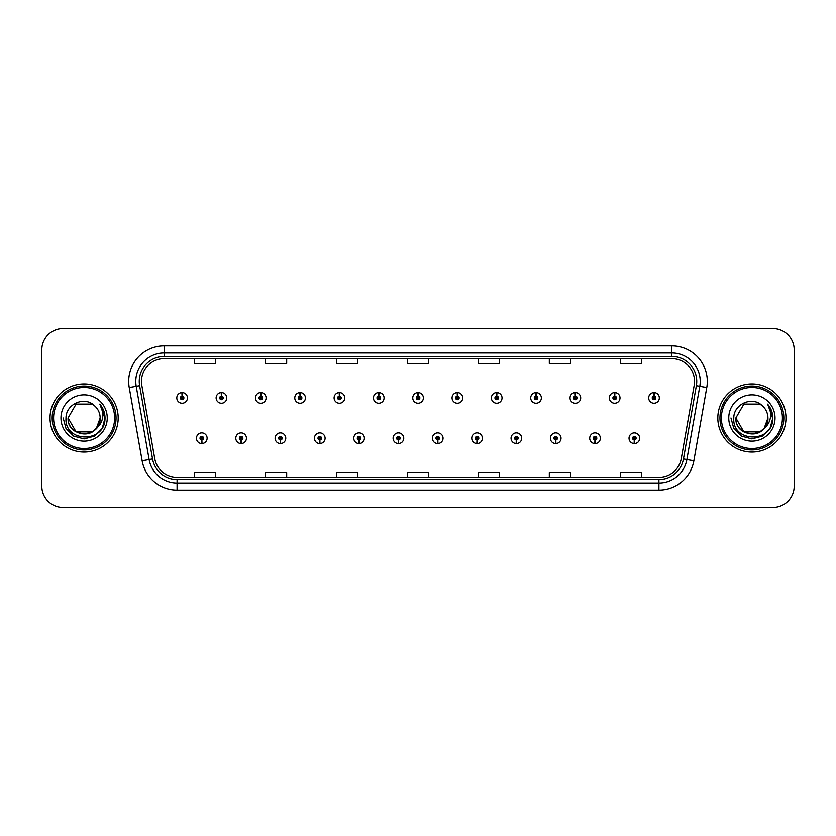 <?xml version="1.0" encoding="UTF-8"?>
<svg xmlns="http://www.w3.org/2000/svg" width="836" height="836" viewBox="0 0 836 836"><rect width="100%" height="100%" fill="white"/><g stroke="black" fill="none" stroke-linecap="round" stroke-linejoin="round"><path stroke-width="1.25" d="M241.04 439.997L240.883 443.55A5.319 5.319 0 0 0 241.343 443.55L241.196 439.997A1.776 1.776 0 0 0 242.889 438.231A1.776 1.776 0 0 0 241.113 436.455A1.776 1.776 0 0 0 239.336 438.231A1.776 1.776 0 0 0 241.04 439.997L241.081 438.942A0.711 0.711 0 0 1 240.402 438.231A0.711 0.711 0 0 1 241.113 437.521A0.711 0.711 0 0 1 241.823 438.231A0.711 0.711 0 0 1 241.144 438.942L241.196 439.997M280.363 439.997L280.206 443.55A5.319 5.319 0 0 0 280.666 443.55L280.52 439.997A1.776 1.776 0 0 0 282.213 438.231A1.776 1.776 0 0 0 280.436 436.455A1.776 1.776 0 0 0 278.66 438.231A1.776 1.776 0 0 0 280.363 439.997L280.405 438.942A0.711 0.711 0 0 1 279.726 438.231A0.711 0.711 0 0 1 280.436 437.521A0.711 0.711 0 0 1 281.147 438.231A0.711 0.711 0 0 1 280.468 438.942L280.52 439.997M319.686 439.997L319.53 443.55A5.319 5.319 0 0 0 319.989 443.55L319.843 439.997A1.776 1.776 0 0 0 321.536 438.231A1.776 1.776 0 0 0 319.76 436.455A1.776 1.776 0 0 0 317.983 438.231A1.776 1.776 0 0 0 319.686 439.997L319.728 438.942A0.711 0.711 0 0 1 319.049 438.231A0.711 0.711 0 0 1 319.76 437.521A0.711 0.711 0 0 1 320.47 438.231A0.711 0.711 0 0 1 319.791 438.942L319.843 439.997M359.01 439.997L358.853 443.55A5.319 5.319 0 0 0 359.313 443.55L359.166 439.997A1.776 1.776 0 0 0 360.859 438.231A1.776 1.776 0 0 0 359.083 436.455A1.776 1.776 0 0 0 357.306 438.231A1.776 1.776 0 0 0 359.01 439.997L359.052 438.942A0.711 0.711 0 0 1 358.372 438.231A0.711 0.711 0 0 1 359.083 437.521A0.711 0.711 0 0 1 359.793 438.231A0.711 0.711 0 0 1 359.114 438.942L359.166 439.997M398.333 439.997L398.176 443.55A5.319 5.319 0 0 0 398.647 443.55L398.49 439.997A1.776 1.776 0 0 0 400.183 438.231A1.776 1.776 0 0 0 398.406 436.455A1.776 1.776 0 0 0 396.63 438.231A1.776 1.776 0 0 0 398.333 439.997L398.375 438.942A0.711 0.711 0 0 1 397.696 438.231A0.711 0.711 0 0 1 398.406 437.521A0.711 0.711 0 0 1 399.117 438.231A0.711 0.711 0 0 1 398.438 438.942L398.49 439.997M437.656 439.997L437.5 443.55A5.319 5.319 0 0 0 437.97 443.55L437.813 439.997A1.776 1.776 0 0 0 439.506 438.231A1.776 1.776 0 0 0 437.73 436.455A1.776 1.776 0 0 0 435.953 438.231A1.776 1.776 0 0 0 437.656 439.997L437.698 438.942A0.711 0.711 0 0 1 437.019 438.231A0.711 0.711 0 0 1 437.73 437.521A0.711 0.711 0 0 1 438.44 438.231A0.711 0.711 0 0 1 437.761 438.942L437.813 439.997M476.98 439.997L476.823 443.55A5.319 5.319 0 0 0 477.293 443.55L477.137 439.997A1.776 1.776 0 0 0 478.829 438.231A1.776 1.776 0 0 0 477.053 436.455A1.776 1.776 0 0 0 475.287 438.231A1.776 1.776 0 0 0 476.98 439.997L477.022 438.942A0.711 0.711 0 0 1 476.342 438.231A0.711 0.711 0 0 1 477.053 437.521A0.711 0.711 0 0 1 477.764 438.231A0.711 0.711 0 0 1 477.084 438.942L477.137 439.997M516.303 439.997L516.146 443.55A5.319 5.319 0 0 0 516.617 443.55L516.46 439.997A1.776 1.776 0 0 0 518.153 438.231A1.776 1.776 0 0 0 516.376 436.455A1.776 1.776 0 0 0 514.61 438.231A1.776 1.776 0 0 0 516.303 439.997L516.345 438.942A0.711 0.711 0 0 1 515.666 438.231A0.711 0.711 0 0 1 516.376 437.521A0.711 0.711 0 0 1 517.087 438.231A0.711 0.711 0 0 1 516.408 438.942L516.46 439.997M555.626 439.997L555.47 443.55A5.319 5.319 0 0 0 555.94 443.55L555.783 439.997A1.776 1.776 0 0 0 557.476 438.231A1.776 1.776 0 0 0 555.7 436.455A1.776 1.776 0 0 0 553.934 438.231A1.776 1.776 0 0 0 555.626 439.997L555.668 438.942A0.711 0.711 0 0 1 554.989 438.231A0.711 0.711 0 0 1 555.7 437.521A0.711 0.711 0 0 1 556.41 438.231A0.711 0.711 0 0 1 555.731 438.942L555.783 439.997M594.95 439.997L594.793 443.55A5.319 5.319 0 0 0 595.263 443.55L595.107 439.997A1.776 1.776 0 0 0 596.799 438.231A1.776 1.776 0 0 0 595.023 436.455A1.776 1.776 0 0 0 593.257 438.231A1.776 1.776 0 0 0 594.95 439.997L594.992 438.942A0.711 0.711 0 0 1 594.312 438.231A0.711 0.711 0 0 1 595.023 437.521A0.711 0.711 0 0 1 595.734 438.231A0.711 0.711 0 0 1 595.054 438.942L595.107 439.997M634.273 439.997L634.116 443.55A5.319 5.319 0 0 0 634.587 443.55L634.43 439.997A1.776 1.776 0 0 0 636.123 438.231A1.776 1.776 0 0 0 634.346 436.455A1.776 1.776 0 0 0 632.58 438.231A1.776 1.776 0 0 0 634.273 439.997L634.315 438.942A0.711 0.711 0 0 1 633.636 438.231A0.711 0.711 0 0 1 634.346 437.521A0.711 0.711 0 0 1 635.057 438.231A0.711 0.711 0 0 1 634.378 438.942L634.43 439.997M201.716 439.997L201.56 443.55A5.319 5.319 0 0 0 202.019 443.55L201.873 439.997A1.776 1.776 0 0 0 203.566 438.231A1.776 1.776 0 0 0 201.789 436.455A1.776 1.776 0 0 0 200.013 438.231A1.776 1.776 0 0 0 201.716 439.997L201.758 438.942A0.711 0.711 0 0 1 201.079 438.231A0.711 0.711 0 0 1 201.789 437.521A0.711 0.711 0 0 1 202.5 438.231A0.711 0.711 0 0 1 201.821 438.942L201.873 439.997M221.53 396.139L221.686 392.596A5.319 5.319 0 0 0 221.216 392.596L221.373 396.139A1.776 1.776 0 0 0 219.68 397.915A1.776 1.776 0 0 0 221.456 399.692A1.776 1.776 0 0 0 223.233 397.915A1.776 1.776 0 0 0 221.53 396.139L221.488 397.204A0.711 0.711 0 0 1 222.167 397.915A0.711 0.711 0 0 1 221.456 398.626A0.711 0.711 0 0 1 220.746 397.915A0.711 0.711 0 0 1 221.425 397.204L221.373 396.139M260.853 396.139L261.01 392.596A5.319 5.319 0 0 0 260.539 392.596L260.696 396.139A1.776 1.776 0 0 0 259.003 397.915A1.776 1.776 0 0 0 260.78 399.692A1.776 1.776 0 0 0 262.556 397.915A1.776 1.776 0 0 0 260.853 396.139L260.811 397.204A0.711 0.711 0 0 1 261.49 397.915A0.711 0.711 0 0 1 260.78 398.626A0.711 0.711 0 0 1 260.069 397.915A0.711 0.711 0 0 1 260.748 397.204L260.696 396.139M300.176 396.139L300.333 392.596A5.319 5.319 0 0 0 299.873 392.596L300.019 396.139A1.776 1.776 0 0 0 298.327 397.915A1.776 1.776 0 0 0 300.103 399.692A1.776 1.776 0 0 0 301.88 397.915A1.776 1.776 0 0 0 300.176 396.139L300.134 397.204A0.711 0.711 0 0 1 300.814 397.915A0.711 0.711 0 0 1 300.103 398.626A0.711 0.711 0 0 1 299.392 397.915A0.711 0.711 0 0 1 300.072 397.204L300.019 396.139M339.5 396.139L339.656 392.596A5.319 5.319 0 0 0 339.197 392.596L339.343 396.139A1.776 1.776 0 0 0 337.65 397.915A1.776 1.776 0 0 0 339.426 399.692A1.776 1.776 0 0 0 341.203 397.915A1.776 1.776 0 0 0 339.5 396.139L339.458 397.204A0.711 0.711 0 0 1 340.137 397.915A0.711 0.711 0 0 1 339.426 398.626A0.711 0.711 0 0 1 338.716 397.915A0.711 0.711 0 0 1 339.395 397.204L339.343 396.139M378.823 396.139L378.98 392.596A5.319 5.319 0 0 0 378.52 392.596L378.666 396.139A1.776 1.776 0 0 0 376.973 397.915A1.776 1.776 0 0 0 378.75 399.692A1.776 1.776 0 0 0 380.526 397.915A1.776 1.776 0 0 0 378.823 396.139L378.781 397.204A0.711 0.711 0 0 1 379.46 397.915A0.711 0.711 0 0 1 378.75 398.626A0.711 0.711 0 0 1 378.039 397.915A0.711 0.711 0 0 1 378.718 397.204L378.666 396.139M418.146 396.139L418.303 392.596A5.319 5.319 0 0 0 417.843 392.596L417.99 396.139A1.776 1.776 0 0 0 416.297 397.915A1.776 1.776 0 0 0 418.073 399.692A1.776 1.776 0 0 0 419.85 397.915A1.776 1.776 0 0 0 418.146 396.139L418.104 397.204A0.711 0.711 0 0 1 418.784 397.915A0.711 0.711 0 0 1 418.073 398.626A0.711 0.711 0 0 1 417.363 397.915A0.711 0.711 0 0 1 418.042 397.204L417.99 396.139M457.47 396.139L457.626 392.596A5.319 5.319 0 0 0 457.167 392.596L457.313 396.139A1.776 1.776 0 0 0 455.62 397.915A1.776 1.776 0 0 0 457.396 399.692A1.776 1.776 0 0 0 459.173 397.915A1.776 1.776 0 0 0 457.47 396.139L457.428 397.204A0.711 0.711 0 0 1 458.107 397.915A0.711 0.711 0 0 1 457.396 398.626A0.711 0.711 0 0 1 456.686 397.915A0.711 0.711 0 0 1 457.365 397.204L457.313 396.139M496.793 396.139L496.95 392.596A5.319 5.319 0 0 0 496.49 392.596L496.636 396.139A1.776 1.776 0 0 0 494.943 397.915A1.776 1.776 0 0 0 496.72 399.692A1.776 1.776 0 0 0 498.496 397.915A1.776 1.776 0 0 0 496.793 396.139L496.751 397.204A0.711 0.711 0 0 1 497.43 397.915A0.711 0.711 0 0 1 496.72 398.626A0.711 0.711 0 0 1 496.009 397.915A0.711 0.711 0 0 1 496.688 397.204L496.636 396.139M536.116 396.139L536.273 392.596A5.319 5.319 0 0 0 535.813 392.596L535.96 396.139A1.776 1.776 0 0 0 534.267 397.915A1.776 1.776 0 0 0 536.043 399.692A1.776 1.776 0 0 0 537.82 397.915A1.776 1.776 0 0 0 536.116 396.139L536.075 397.204A0.711 0.711 0 0 1 536.754 397.915A0.711 0.711 0 0 1 536.043 398.626A0.711 0.711 0 0 1 535.333 397.915A0.711 0.711 0 0 1 536.012 397.204L535.96 396.139M575.44 396.139L575.596 392.596A5.319 5.319 0 0 0 575.137 392.596L575.283 396.139A1.776 1.776 0 0 0 573.59 397.915A1.776 1.776 0 0 0 575.367 399.692A1.776 1.776 0 0 0 577.143 397.915A1.776 1.776 0 0 0 575.44 396.139L575.398 397.204A0.711 0.711 0 0 1 576.077 397.915A0.711 0.711 0 0 1 575.367 398.626A0.711 0.711 0 0 1 574.656 397.915A0.711 0.711 0 0 1 575.335 397.204L575.283 396.139M614.763 396.139L614.92 392.596A5.319 5.319 0 0 0 614.46 392.596L614.606 396.139A1.776 1.776 0 0 0 612.913 397.915A1.776 1.776 0 0 0 614.69 399.692A1.776 1.776 0 0 0 616.466 397.915A1.776 1.776 0 0 0 614.763 396.139L614.721 397.204A0.711 0.711 0 0 1 615.4 397.915A0.711 0.711 0 0 1 614.69 398.626A0.711 0.711 0 0 1 613.979 397.915A0.711 0.711 0 0 1 614.659 397.204L614.606 396.139M654.086 396.139L654.243 392.596A5.319 5.319 0 0 0 653.783 392.596L653.93 396.139A1.776 1.776 0 0 0 652.237 397.915A1.776 1.776 0 0 0 654.013 399.692A1.776 1.776 0 0 0 655.79 397.915A1.776 1.776 0 0 0 654.086 396.139L654.045 397.204A0.711 0.711 0 0 1 654.724 397.915A0.711 0.711 0 0 1 654.013 398.626A0.711 0.711 0 0 1 653.303 397.915A0.711 0.711 0 0 1 653.982 397.204L653.93 396.139M182.206 396.139L182.363 392.596A5.319 5.319 0 0 0 181.893 392.596L182.049 396.139A1.776 1.776 0 0 0 180.357 397.915A1.776 1.776 0 0 0 182.133 399.692A1.776 1.776 0 0 0 183.899 397.915A1.776 1.776 0 0 0 182.206 396.139L182.164 397.204A0.711 0.711 0 0 1 182.844 397.915A0.711 0.711 0 0 1 182.133 398.626A0.711 0.711 0 0 1 181.422 397.915A0.711 0.711 0 0 1 182.102 397.204L182.049 396.139M50.035 418A34.067 34.067 0 0 0 84.102 452.067A34.067 34.067 0 0 0 118.179 418A34.067 34.067 0 0 0 84.102 383.933A34.067 34.067 0 0 0 50.035 418A34.067 34.067 0 0 0 84.102 452.067A34.067 34.067 0 0 0 118.179 418A34.067 34.067 0 0 0 84.102 383.933A34.067 34.067 0 0 0 50.035 418M717.821 418A34.067 34.067 0 0 0 751.898 452.067A34.067 34.067 0 0 0 785.965 418A34.067 34.067 0 0 0 751.898 383.933A34.067 34.067 0 0 0 717.821 418A34.067 34.067 0 0 0 751.898 452.067A34.067 34.067 0 0 0 785.965 418A34.067 34.067 0 0 0 751.898 383.933A34.067 34.067 0 0 0 717.821 418M141.462 381.373A22.718 22.718 0 0 1 164.169 358.665L671.83 358.665A22.718 22.718 0 0 1 694.193 385.323L681.277 458.567A22.718 22.718 0 0 1 658.914 477.335L177.086 477.335A22.718 22.718 0 0 1 154.723 458.567L141.806 385.323A22.718 22.718 0 0 1 141.462 381.373M139.257 381.373A24.913 24.913 0 0 0 139.633 385.699L152.549 458.954A24.913 24.913 0 0 0 177.086 479.54L658.914 479.54A24.913 24.913 0 0 0 683.451 458.954L696.367 385.699A24.913 24.913 0 0 0 671.83 356.46L164.169 356.46A24.913 24.913 0 0 0 139.257 381.373M129.225 387.538A35.488 35.488 0 0 1 164.169 345.885L671.83 345.885A35.488 35.488 0 0 1 706.775 387.538L693.859 460.793A35.488 35.488 0 0 1 658.914 490.115L177.086 490.115A35.488 35.488 0 0 1 142.141 460.793L129.225 387.538L136.205 386.305A28.393 28.393 0 0 1 164.169 352.98L671.83 352.98A28.393 28.393 0 0 1 699.795 386.305L686.868 459.56A28.393 28.393 0 0 1 658.914 483.02L177.086 483.02A28.393 28.393 0 0 1 149.132 459.56L136.205 386.305A28.393 28.393 0 0 1 135.777 381.373M794.2 349.856A21.297 21.297 0 0 0 772.903 328.569L63.097 328.569A21.297 21.297 0 0 0 41.8 349.856L41.8 486.144A21.297 21.297 0 0 0 63.097 507.431L772.903 507.431A21.297 21.297 0 0 0 794.2 486.144L794.2 349.856L794.2 486.144M683.451 458.954L686.868 459.56L699.795 386.305L706.775 387.538M407.351 358.665L407.351 363.472L428.649 363.472L428.649 358.665M336.375 358.665L336.375 363.472L357.662 363.472L357.662 358.665M265.388 358.665L265.388 363.472L286.685 363.472L286.685 358.665M194.412 358.665L194.412 363.472L215.709 363.472L215.709 358.665M478.338 358.665L478.338 363.472L499.625 363.472L499.625 358.665M549.315 358.665L549.315 363.472L570.612 363.472L570.612 358.665M620.291 358.665L620.291 363.472L641.588 363.472L641.588 358.665M428.649 477.335L428.649 472.528L407.351 472.528L407.351 477.335M357.662 477.335L357.662 472.528L336.375 472.528L336.375 477.335M286.685 477.335L286.685 472.528L265.388 472.528L265.388 477.335M215.709 477.335L215.709 472.528L194.412 472.528L194.412 477.335M499.625 477.335L499.625 472.528L478.338 472.528L478.338 477.335M570.612 477.335L570.612 472.528L549.315 472.528L549.315 477.335M641.588 477.335L641.588 472.528L620.291 472.528L620.291 477.335M41.8 349.856L41.8 486.144M772.903 328.569L63.097 328.569M63.097 507.431L772.903 507.431M187.452 397.915A5.319 5.319 0 0 0 182.363 392.596A5.319 5.319 0 0 1 187.452 397.915A5.319 5.319 0 0 1 182.133 403.234A5.319 5.319 0 0 1 176.804 397.915A5.319 5.319 0 0 1 181.893 392.596M196.47 438.231A5.319 5.319 0 0 0 201.56 443.55A5.319 5.319 0 0 1 196.47 438.231A5.319 5.319 0 0 1 201.789 432.902A5.319 5.319 0 0 1 207.119 438.231A5.319 5.319 0 0 1 202.019 443.55M226.775 397.915A5.319 5.319 0 0 0 221.686 392.596A5.319 5.319 0 0 1 226.775 397.915A5.319 5.319 0 0 1 221.456 403.234A5.319 5.319 0 0 1 216.127 397.915A5.319 5.319 0 0 1 221.216 392.596M266.099 397.915A5.319 5.319 0 0 0 261.01 392.596A5.319 5.319 0 0 1 266.099 397.915A5.319 5.319 0 0 1 260.78 403.234A5.319 5.319 0 0 1 255.45 397.915A5.319 5.319 0 0 1 260.539 392.596M305.422 397.915A5.319 5.319 0 0 0 300.333 392.596A5.319 5.319 0 0 1 305.422 397.915A5.319 5.319 0 0 1 300.103 403.234A5.319 5.319 0 0 1 294.774 397.915A5.319 5.319 0 0 1 299.873 392.596M344.745 397.915A5.319 5.319 0 0 0 339.656 392.596A5.319 5.319 0 0 1 344.745 397.915A5.319 5.319 0 0 1 339.426 403.234A5.319 5.319 0 0 1 334.097 397.915A5.319 5.319 0 0 1 339.197 392.596M235.794 438.231A5.319 5.319 0 0 0 240.883 443.55A5.319 5.319 0 0 1 235.794 438.231A5.319 5.319 0 0 1 241.113 432.902A5.319 5.319 0 0 1 246.442 438.231A5.319 5.319 0 0 1 241.343 443.55M275.117 438.231A5.319 5.319 0 0 0 280.206 443.55A5.319 5.319 0 0 1 275.117 438.231A5.319 5.319 0 0 1 280.436 432.902A5.319 5.319 0 0 1 285.766 438.231A5.319 5.319 0 0 1 280.666 443.55M314.44 438.231A5.319 5.319 0 0 0 319.53 443.55A5.319 5.319 0 0 1 314.44 438.231A5.319 5.319 0 0 1 319.76 432.902A5.319 5.319 0 0 1 325.089 438.231A5.319 5.319 0 0 1 319.989 443.55L319.875 440.708M100.09 404.499C103.34 408.428 104.981 412.932 105.033 418L104.991 419.202C104.343 443.414 64.184 442.766 65.992 418C65.814 404.06 84.77 395.553 94.614 405.878L92.127 404.101L76.086 404.101L68.061 418L76.086 404.101L92.127 404.101L94.614 405.878L92.127 404.101L76.086 404.101L68.061 418L76.086 404.101L92.127 404.101L94.614 405.878L92.127 404.101L76.086 404.101L68.061 418L76.086 404.101L92.127 404.101L94.614 405.878L92.127 404.101L76.086 404.101L68.061 418L76.086 404.101L92.127 404.101L94.614 405.878L92.127 404.101L76.086 404.101L68.061 418C67.079 438.701 101.135 438.701 100.153 418A16.051 16.051 0 0 0 94.614 405.878L92.127 404.101L76.086 404.101L68.061 418C67.079 438.701 101.135 438.701 100.153 418C101.135 438.701 67.079 438.701 68.061 418C67.079 438.701 101.135 438.701 100.153 418C101.135 438.701 67.079 438.701 68.061 418C67.079 438.701 101.135 438.701 100.153 418C101.135 438.701 67.079 438.701 68.061 418L76.086 431.898L92.127 431.898L96.401 428.314L100.153 418A16.051 16.051 0 0 1 96.401 428.314C87.884 439.82 67.225 432.452 68.061 418L76.086 431.898L92.127 431.898L96.359 428.356M114.626 418A30.524 30.524 0 0 0 84.102 387.476A30.524 30.524 0 0 0 53.588 418A30.524 30.524 0 0 0 84.102 448.524A30.524 30.524 0 0 0 114.626 418M116.047 418A31.946 31.946 0 0 0 84.102 386.054A31.946 31.946 0 0 0 52.166 418A31.946 31.946 0 0 0 84.102 449.946A31.946 31.946 0 0 0 116.047 418M60.965 418A23.147 23.147 0 0 0 84.102 441.147A23.147 23.147 0 0 0 107.248 418A23.147 23.147 0 0 0 84.102 394.853A23.147 23.147 0 0 0 60.965 418M105.033 418.167L105.033 418C104.97 412.733 103.215 408.114 99.777 404.133C102.4 408.428 103.319 413.057 102.546 418C101.793 422.211 99.745 425.649 96.401 428.314M99.933 404.31L105.022 418.606L99.933 404.31L105.022 418.606L99.933 404.31L105.022 418.606L99.933 404.31L105.022 418.606L99.933 404.31L105.022 418.606L99.933 404.31L105.033 418L102.222 428.46L94.572 436.12L84.102 438.921L73.641 436.12L65.981 428.46L63.181 418M767.887 404.499C771.126 408.428 772.767 412.932 772.819 418L772.788 419.202C772.14 443.414 731.97 442.766 733.778 418C733.6 404.06 752.557 395.553 762.411 405.878L759.914 404.101L743.873 404.101L735.847 418L743.873 404.101L759.914 404.101L762.411 405.878L759.914 404.101L743.873 404.101L735.847 418L743.873 404.101L759.914 404.101L762.411 405.878L759.914 404.101L743.873 404.101L735.847 418L743.873 404.101L759.914 404.101L762.411 405.878L759.914 404.101L743.873 404.101L735.847 418L743.873 404.101L759.914 404.101L762.411 405.878L759.914 404.101L743.873 404.101L735.847 418C734.865 438.701 768.921 438.701 767.939 418A16.051 16.051 0 0 0 762.411 405.878L759.914 404.101L743.873 404.101L735.847 418C734.865 438.701 768.921 438.701 767.939 418C768.921 438.701 734.865 438.701 735.847 418C734.865 438.701 768.921 438.701 767.939 418C768.921 438.701 734.865 438.701 735.847 418C734.865 438.701 768.921 438.701 767.939 418C768.921 438.701 734.865 438.701 735.847 418C734.865 438.701 768.921 438.701 767.939 418L764.188 428.314A16.051 16.051 0 0 0 767.939 418M772.819 418.167L772.819 418C772.757 412.733 771.011 408.114 767.563 404.133C770.186 408.428 771.105 413.057 770.332 418C769.59 422.211 767.542 425.649 764.188 428.314C755.671 439.82 735.011 432.452 735.847 418L743.873 431.898L759.914 431.898L764.146 428.356M782.412 418A30.524 30.524 0 0 0 751.898 387.476A30.524 30.524 0 0 0 721.374 418A30.524 30.524 0 0 0 751.898 448.524A30.524 30.524 0 0 0 782.412 418M783.834 418A31.946 31.946 0 0 0 751.898 386.054A31.946 31.946 0 0 0 719.953 418A31.946 31.946 0 0 0 751.898 449.946A31.946 31.946 0 0 0 783.834 418M728.752 418A23.147 23.147 0 0 0 751.898 441.147A23.147 23.147 0 0 0 775.035 418A23.147 23.147 0 0 0 751.898 394.853A23.147 23.147 0 0 0 728.752 418M767.72 404.31L772.809 418.606L767.72 404.31L772.809 418.606L767.72 404.31L772.809 418.606L767.72 404.31L772.809 418.606L767.72 404.31L772.819 418L770.019 428.46L762.359 436.12L751.898 438.921L741.427 436.12L733.778 428.46L730.967 418M384.069 397.915A5.319 5.319 0 0 0 378.98 392.596A5.319 5.319 0 0 1 384.069 397.915A5.319 5.319 0 0 1 378.75 403.234A5.319 5.319 0 0 1 373.42 397.915A5.319 5.319 0 0 1 378.52 392.596M423.392 397.915A5.319 5.319 0 0 0 418.303 392.596A5.319 5.319 0 0 1 423.392 397.915A5.319 5.319 0 0 1 418.073 403.234A5.319 5.319 0 0 1 412.744 397.915A5.319 5.319 0 0 1 417.843 392.596M462.716 397.915A5.319 5.319 0 0 0 457.626 392.596A5.319 5.319 0 0 1 462.716 397.915A5.319 5.319 0 0 1 457.396 403.234A5.319 5.319 0 0 1 452.067 397.915A5.319 5.319 0 0 1 457.167 392.596M353.764 438.231A5.319 5.319 0 0 0 358.853 443.55A5.319 5.319 0 0 1 353.764 438.231A5.319 5.319 0 0 1 359.083 432.902A5.319 5.319 0 0 1 364.412 438.231A5.319 5.319 0 0 1 359.313 443.55L359.198 440.708M393.087 438.231A5.319 5.319 0 0 0 398.176 443.55A5.319 5.319 0 0 1 393.087 438.231A5.319 5.319 0 0 1 398.406 432.902A5.319 5.319 0 0 1 403.736 438.231A5.319 5.319 0 0 1 398.647 443.55L398.521 440.708M432.411 438.231A5.319 5.319 0 0 0 437.5 443.55A5.319 5.319 0 0 1 432.411 438.231A5.319 5.319 0 0 1 437.73 432.902A5.319 5.319 0 0 1 443.059 438.231A5.319 5.319 0 0 1 437.97 443.55L437.845 440.708M502.039 397.915A5.319 5.319 0 0 0 496.95 392.596A5.319 5.319 0 0 1 502.039 397.915A5.319 5.319 0 0 1 496.72 403.234A5.319 5.319 0 0 1 491.39 397.915A5.319 5.319 0 0 1 496.49 392.596M541.362 397.915A5.319 5.319 0 0 0 536.273 392.596A5.319 5.319 0 0 1 541.362 397.915A5.319 5.319 0 0 1 536.043 403.234A5.319 5.319 0 0 1 530.714 397.915A5.319 5.319 0 0 1 535.813 392.596M580.686 397.915A5.319 5.319 0 0 0 575.596 392.596A5.319 5.319 0 0 1 580.686 397.915A5.319 5.319 0 0 1 575.367 403.234A5.319 5.319 0 0 1 570.037 397.915A5.319 5.319 0 0 1 575.137 392.596M620.009 397.915A5.319 5.319 0 0 0 614.92 392.596A5.319 5.319 0 0 1 620.009 397.915A5.319 5.319 0 0 1 614.69 403.234A5.319 5.319 0 0 1 609.36 397.915A5.319 5.319 0 0 1 614.46 392.596M659.332 397.915A5.319 5.319 0 0 0 654.243 392.596A5.319 5.319 0 0 1 659.332 397.915A5.319 5.319 0 0 1 654.013 403.234A5.319 5.319 0 0 1 648.684 397.915A5.319 5.319 0 0 1 653.783 392.596M471.734 438.231A5.319 5.319 0 0 0 476.823 443.55A5.319 5.319 0 0 1 471.734 438.231A5.319 5.319 0 0 1 477.053 432.902A5.319 5.319 0 0 1 482.382 438.231A5.319 5.319 0 0 1 477.293 443.55L477.168 440.708M511.057 438.231A5.319 5.319 0 0 0 516.146 443.55A5.319 5.319 0 0 1 511.057 438.231A5.319 5.319 0 0 1 516.376 432.902A5.319 5.319 0 0 1 521.706 438.231A5.319 5.319 0 0 1 516.617 443.55L516.491 440.708M550.381 438.231A5.319 5.319 0 0 0 555.47 443.55A5.319 5.319 0 0 1 550.381 438.231A5.319 5.319 0 0 1 555.7 432.902A5.319 5.319 0 0 1 561.029 438.231A5.319 5.319 0 0 1 555.94 443.55M589.704 438.231A5.319 5.319 0 0 0 594.793 443.55A5.319 5.319 0 0 1 589.704 438.231A5.319 5.319 0 0 1 595.023 432.902A5.319 5.319 0 0 1 600.352 438.231A5.319 5.319 0 0 1 595.263 443.55M629.027 438.231A5.319 5.319 0 0 0 634.116 443.55A5.319 5.319 0 0 1 629.027 438.231A5.319 5.319 0 0 1 634.346 432.902A5.319 5.319 0 0 1 639.676 438.231A5.319 5.319 0 0 1 634.587 443.55M671.83 345.885L671.83 356.46M136.205 386.305L139.633 385.699M177.086 490.115L177.086 479.54M658.914 479.54L658.914 490.115M142.141 460.793L152.549 458.954M696.367 385.699L699.795 386.305M164.169 345.885L164.169 356.46M686.868 459.56L693.859 460.793"/></g></svg>
